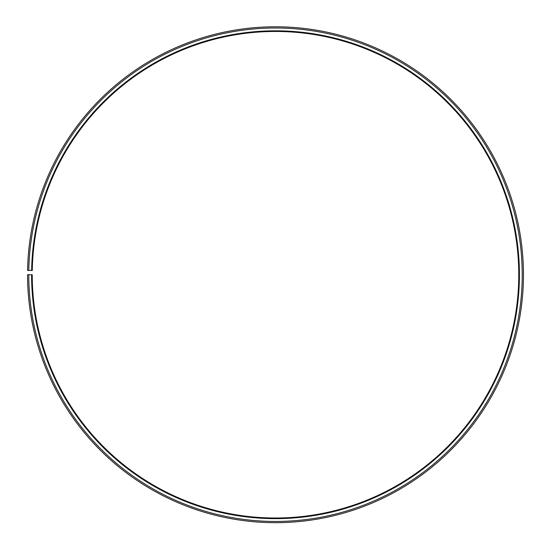 <?xml version="1.0" encoding="UTF-8"?>
<svg xmlns="http://www.w3.org/2000/svg" width="551" height="551" viewBox="0 0 551 551"><rect width="100%" height="100%" fill="white"/><g stroke="black" fill="none" stroke-linecap="round" stroke-linejoin="round"><path stroke-width="0.83" d="M518.773 274.729A243.273 243.273 0 0 0 277.621 31.469A243.273 243.273 0 0 0 32.268 270.486L31.621 270.472A243.921 243.921 0 0 1 277.628 30.822A243.921 243.921 0 0 1 519.421 274.729A243.921 243.921 0 0 1 275.5 518.649A243.921 243.921 0 0 1 31.579 274.729L32.227 274.729A243.273 243.273 0 0 0 275.5 518.002A243.273 243.273 0 0 0 518.773 274.729M28.81 270.424L27.584 270.403A247.95 247.95 0 0 1 277.663 26.792A247.95 247.95 0 0 1 523.45 274.729A247.95 247.95 0 0 1 275.5 522.679A247.95 247.95 0 0 1 27.55 274.729L28.776 274.729A246.724 246.724 0 0 0 275.5 521.453A246.724 246.724 0 0 0 522.224 274.729A246.724 246.724 0 0 0 277.656 28.018A246.724 246.724 0 0 0 28.81 270.424L31.621 270.472M28.776 274.729L31.579 274.729"/></g></svg>
